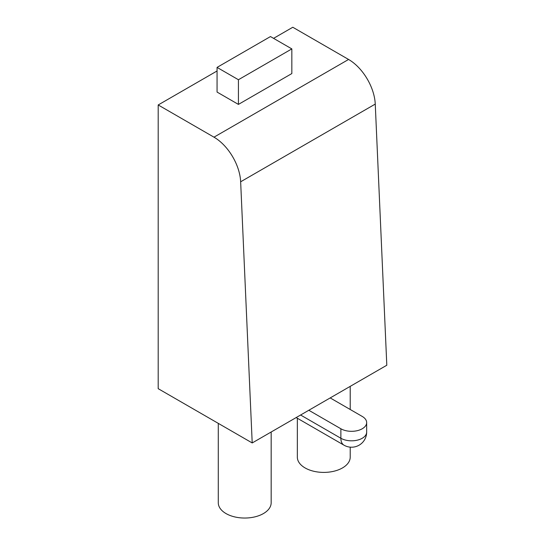 <?xml version="1.0" encoding="UTF-8"?>
<svg xmlns="http://www.w3.org/2000/svg" width="545" height="545" viewBox="0 0 545 545"><rect width="100%" height="100%" fill="white"/><g stroke="black" fill="none" stroke-linecap="round" stroke-linejoin="round"><path stroke-width="0.82" d="M291.834 73.568L291.834 48.9L270.47 36.563L217.06 67.403L238.424 79.734L238.424 104.408L291.834 73.568M291.834 48.9L238.424 79.734M238.424 104.408L217.06 92.071L217.06 67.403M273.57 38.354L292.794 27.25L348.582 59.46L213.981 137.17L158.193 104.96L217.06 70.979M297.338 418.24L297.338 457.139A26.439 15.267 0 0 0 305.084 467.93A26.439 15.267 0 0 0 333.894 471.241A26.439 15.267 0 0 0 350.217 457.139L350.217 447.145M218.286 423.37L218.286 502.776A26.439 15.267 0 0 0 226.032 513.574A26.439 15.267 0 0 0 254.842 516.878A26.439 15.267 0 0 0 271.165 502.776L271.165 432.008M330.188 397.925L308.824 410.262L340.87 428.765A15.11 8.72 0 0 0 357.336 430.659A15.11 8.72 0 0 0 366.662 422.6A15.11 8.72 0 0 0 362.234 416.435L330.188 397.925L386.807 365.239L375.253 104.081A37.769 21.807 -120 0 0 348.582 59.46M308.824 410.262L252.206 442.949L158.193 388.674L158.193 104.96M252.206 442.949L240.652 181.792A37.769 21.807 -120 0 0 213.981 137.17M375.253 104.081L240.652 181.792M300.595 415.011L340.87 438.262L340.87 428.765M343.997 445.183A15.11 8.72 -60 0 1 340.87 438.262A15.11 8.72 180 0 0 357.336 440.156A15.11 8.72 180 0 0 366.662 432.096A15.11 15.11 0 0 1 343.997 445.183L296.173 417.565M350.217 409.493L350.217 386.364M366.662 422.6L366.662 432.096"/></g></svg>
